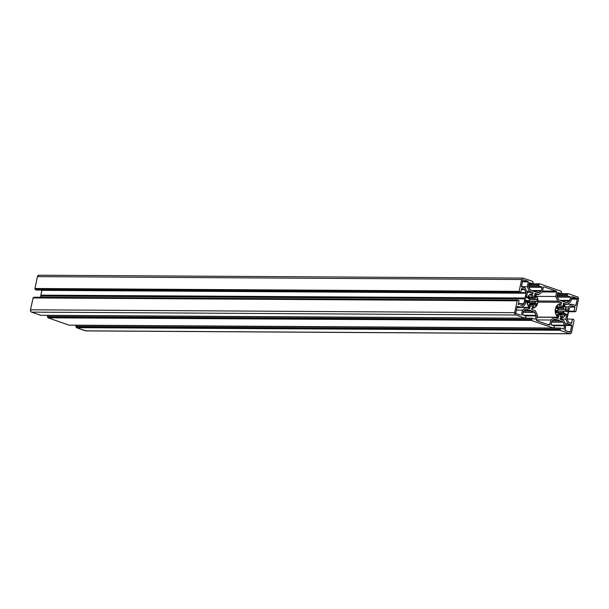 <?xml version="1.0" encoding="UTF-8"?>
<svg xmlns="http://www.w3.org/2000/svg" width="609" height="609" viewBox="0 0 609 609"><rect width="100%" height="100%" fill="white"/><g stroke="black" fill="none" stroke-linecap="round" stroke-linejoin="round"><path stroke-width="0.91" d="M526.374 300.191A0.685 0.533 -89.7 0 1 526.762 300.869L525.681 300.861L526.762 300.869L527.508 304.637L529.655 307.37A7.247 5.603 -89.7 0 1 526.762 300.869L526.374 300.191A0.685 0.533 -89.7 0 0 526.237 300.168L526.374 300.191M561.597 307.103A3.89 3.007 -89.7 0 1 562.115 307.347L559.557 307.332L562.115 307.347L562.853 305.353L562.115 307.347A3.89 3.007 -89.7 0 0 561.597 307.103L559.785 307.088L561.597 307.103A3.89 3.007 -89.7 0 0 561.056 306.982L559.755 306.974L561.056 306.982A3.89 3.007 -89.7 0 1 561.597 307.103M566.317 314.016A0.685 0.533 -89.7 0 1 566.69 314.853L565.479 314.845L566.69 314.853L565.791 319.154L566.705 314.724L566.317 314.016A0.685 0.533 -89.7 0 0 565.715 314.351A7.247 5.603 -89.7 0 1 560.767 318.111A7.247 5.603 -89.7 0 1 560.683 318.104L560.668 318.104A0.685 0.533 -89.7 0 1 560.683 318.104L560.668 318.104A0.685 0.533 -89.7 0 0 560.531 319.459L560.326 318.271L563.599 317.137L566.317 314.016M533.149 297.253A3.89 3.007 -89.7 0 1 533.667 297.504L531.101 297.489L533.667 297.504L534.405 295.502A6.105 4.712 -89.7 0 1 535.958 297.047L533.834 297.032L535.958 297.047L534.656 298.486L535.958 297.047L534.405 295.502L533.667 297.504A3.89 3.007 -89.7 0 0 533.149 297.253L531.337 297.245L533.149 297.253A3.89 3.007 -89.7 0 0 532.609 297.131L531.307 297.123L532.609 297.131A3.89 3.007 -89.7 0 1 533.149 297.253M525.811 317.472L525.917 316.086L525.811 317.472L525.171 317.632L525.811 317.472M525.917 316.086L522.735 314.982L523.283 311.473A0.761 0.586 -89.7 0 1 523.557 311.009L525.879 309.273A0.761 0.586 -89.7 0 1 526.328 309.197L530.02 310.476L526.1 309.182L523.382 311.207L522.629 314.876L525.917 316.086M524.319 310.445L530.02 310.476L524.319 310.445M530.454 310.148L530.02 310.476L530.454 310.148L530.705 310.712L530.454 310.148M524.014 310.674L530.705 310.712L524.014 310.674M523.192 311.922L534.39 311.991L530.705 310.712L534.39 311.991A0.761 0.586 -89.7 0 1 534.748 312.341L523.116 312.272L534.748 312.341L536.087 315.348L534.39 311.991L523.192 311.922M523.557 315.272L536.087 315.348A0.761 0.586 -89.7 0 1 536.141 315.926L525.255 315.858L536.141 315.926L535.471 319.154L536.087 315.348L523.557 315.272M534.771 319.154L532.06 318.218L534.771 319.154M531.977 318.218L40.696 315.302L31.539 312.128L515.709 315.005A1.911 1.477 -89.7 0 1 514.674 312.668L517.155 300.808L518.046 300.1L519.074 300.679L518.206 304.804L519.074 300.587L518.023 300.1L33.701 297.39L517.878 300.267L517.155 300.808L32.977 297.93L517.155 300.808L514.674 312.668L30.496 309.798L514.674 312.668L515.442 314.876L524.874 318.18L40.788 315.302M531.847 318.378L47.669 315.5L531.847 318.378L531.619 319.481L531.847 318.378M553.368 328.03L69.19 325.16L47.982 317.822L47.433 316.695L47.822 315.333L47.441 316.611L531.619 319.481L47.441 316.611L531.619 319.481L47.563 316.886L532.137 319.9L47.966 317.03L47.852 317.54L532.03 320.418L532.137 319.9L532.03 320.418L47.852 317.54L532.03 320.418L47.982 317.822L69.144 325.153L553.322 328.023L532.159 320.699L553.322 328.023L69.236 325.153M553.543 327.863L554.266 327.322L553.543 327.863M554.266 327.322L554.365 325.937L554.266 327.322M554.365 325.937L551.183 324.833L551.731 321.324A0.761 0.586 -89.7 0 1 552.005 320.859L554.335 319.124A0.761 0.586 -89.7 0 1 554.776 319.047L558.468 320.326L552.766 320.288L558.902 319.999L559.153 320.562L552.462 320.517L559.153 320.562L562.845 321.834L551.64 321.773L562.845 321.834A0.761 0.586 -89.7 0 1 563.203 322.191L551.564 322.123L563.203 322.191L564.535 325.191L562.952 321.887L559.153 320.562L558.902 319.999L558.468 320.326L554.441 319.063L551.838 321.057L551.054 324.643L554.365 325.937M552.005 325.122L564.535 325.191A0.761 0.586 -89.7 0 1 564.596 325.769L553.71 325.708L564.596 325.769L563.919 329.005L564.535 325.191L552.005 325.122M563.218 328.997L560.516 328.061L563.218 328.997M560.425 328.061L553.421 328.023L560.47 328.053M76.239 325.191L560.295 328.228L76.117 325.351L75.889 326.454L560.067 329.332L560.295 328.228L560.067 329.332L75.889 326.454L560.067 329.332L76.018 326.736L560.592 329.751L76.414 326.873L76.308 327.391L560.478 330.268L560.592 329.751L560.478 330.268L76.308 327.391L560.478 330.268L76.43 327.672L85.587 330.839L569.765 333.717L560.607 330.542L569.765 333.717L85.587 330.839A1.911 1.477 90.3 0 0 85.968 330.908L570.138 333.778A1.911 1.477 -89.7 0 1 569.765 333.717L570.884 333.526L571.577 332.369A1.911 1.477 -89.7 0 1 570.138 333.778M574.051 320.501L571.577 332.369L574.051 320.501M573.929 320.22L573.511 319.283L573.929 320.22M573.511 319.283L567.108 318.956L573.511 319.283M572.445 319.154L571.585 323.28L568.867 322.58A0.761 0.586 -89.7 0 1 568.509 322.222L567.177 319.223A0.761 0.586 -89.7 0 1 567.116 318.644L569.301 308.2A0.761 0.586 -89.7 0 1 569.575 307.735L571.897 306L569.339 308.063L567.87 313.3L567.131 319.086L568.661 322.45L571.432 323.448L572.445 319.154M572.346 305.924L574.843 306.791L572.346 305.924A0.761 0.586 -89.7 0 0 571.897 306L572.346 305.924M570.877 306.761L574.843 306.791L570.504 307.043L574.965 307.065L574.104 311.191L574.904 306.829L570.877 306.761M568.684 311.161L574.104 311.191L568.684 311.161M574.234 311.473L568.623 311.443L574.234 311.473M568.562 311.732L575.132 311.778M575.406 311.092L575.299 311.61L575.809 311.229L575.406 311.092M575.383 311.229L575.809 311.229L575.383 311.229M576.023 311.07L578.504 299.202L576.023 311.07M577.461 296.872A1.911 1.477 -89.7 0 1 578.504 299.202L577.735 297.002L568.304 293.698L577.461 296.872M568.212 293.698L561.155 293.667L557.836 292.556L557.037 295.951L557.882 292.548L561.11 293.66L557.517 293.637L561.178 293.667M568.09 293.858L567.367 294.398L568.09 293.858L557.486 293.797L568.09 293.858M567.489 294.238L557.402 294.177L567.535 294.231M557.372 294.337L567.367 294.398L567.131 295.502L557.136 295.449L567.261 295.784L567.367 294.398L557.372 294.337M557.083 295.723L567.261 295.784L570.443 296.887L557.22 296.811L570.443 296.887L557.342 297.093L570.572 297.169L569.895 300.397L560.105 300.344L569.895 300.397A0.761 0.586 -89.7 0 1 569.621 300.861L561.468 300.816L569.621 300.861L566.614 302.597L567.291 302.597A0.761 0.586 -89.7 0 1 566.85 302.673L563.158 301.402L562.724 301.721L562.472 301.166L558.78 299.887A0.761 0.586 -89.7 0 1 558.423 299.529L557.09 296.53L558.674 299.834L562.472 301.166L562.724 301.721L563.158 301.402L567.078 302.696L569.788 300.671L570.549 296.994L567.261 295.784L557.083 295.723M557.09 296.53A0.761 0.586 -89.7 0 1 557.037 295.951L557.09 296.53M561.559 292.389L561.331 293.5L561.559 292.389M561.034 291.97L561.437 292.114L561.148 291.46L561.034 291.97M561.018 291.178L539.856 283.847L561.018 291.178M556.329 291.148L556.634 292.031L542.284 291.947L556.634 292.031L555.705 296.469L536.666 296.355L555.705 296.469L557.768 301.112L537.96 300.998L557.768 301.112L561.095 302.27L537.892 302.125L561.095 302.27A0.685 0.533 -89.7 0 1 560.942 303.617L559.108 303.967L557.463 305.071L555.408 308.991L555.659 313.711L558.103 317.213A7.247 5.603 -89.7 0 1 555.393 309.045A7.247 5.603 -89.7 0 1 560.859 303.617A7.247 5.603 -89.7 0 1 560.942 303.617L561.27 302.368L557.768 301.112L555.705 296.469L556.634 292.031A0.761 0.586 -89.7 0 0 556.215 291.094L542.566 291.011L556.329 291.148M539.764 283.847L532.761 283.809L539.81 283.84M529.031 283.946L539.635 284.015L538.912 284.555L539.635 284.015L529.031 283.946M539.041 284.388L528.955 284.327L539.087 284.38M528.916 284.494L538.912 284.555L538.683 285.659L528.688 285.598L538.805 285.941L538.912 284.555L528.916 284.494M528.627 285.88L538.805 285.941L541.995 287.037L528.764 286.961L541.995 287.037L528.894 287.242L542.117 287.319L541.447 290.554L531.657 290.493L541.447 290.554A0.761 0.586 -89.7 0 1 541.165 291.018L533.02 290.965L541.165 291.018L538.166 292.746L538.843 292.754A0.761 0.586 -89.7 0 1 538.394 292.83L534.71 291.551L538.843 292.754L541.34 290.82L541.995 287.037L538.805 285.941L528.627 285.88M534.123 291.551L534.71 291.551L534.123 291.551M534.276 291.878L534.71 291.551L534.276 291.878L534.024 291.315L534.276 291.878M530.332 290.036L534.024 291.315L530.332 290.036A0.761 0.586 -89.7 0 1 529.975 289.686L528.642 286.679L530.332 290.036M528.642 286.679A0.761 0.586 -89.7 0 1 528.582 286.101L529.259 282.873L528.642 286.679M529.472 282.705L532.662 283.809L529.472 282.705M529.069 283.786L532.708 283.817M533.111 282.546L532.883 283.649L533.111 282.546M532.586 282.127L532.982 282.264L532.692 281.609L532.586 282.127M532.571 281.328L523.413 278.161L532.571 281.328M521.601 279.508A1.911 1.477 -89.7 0 1 523.032 278.092A1.911 1.477 -89.7 0 1 523.413 278.161L522.552 278.199L521.707 279.158L519.127 291.376L34.949 288.499L37.423 276.631L521.601 279.508L519.127 291.376L34.949 288.499L519.127 291.376L519.644 291.795L35.071 288.78L519.644 291.795L519.538 292.305L35.36 289.435L35.467 288.917L519.644 291.795L519.538 292.305L35.489 289.717L519.538 292.305L520.52 292.883L36.388 290.013L35.429 289.671L34.941 288.59L37.423 276.631L521.601 279.508M39.235 275.283A1.911 1.477 90.3 0 0 38.862 275.222A1.911 1.477 90.3 0 0 37.423 276.631L38.116 275.474L39.235 275.283M41.869 289.914L40.696 296.02L524.874 298.897L523.877 303.678L518.449 303.64L523.877 303.678L525.308 298.57L40.696 296.02L524.874 298.897L525.057 298.014L40.879 295.137L41.13 295.7L525.308 298.57L526.054 293.233L41.884 290.356L40.879 295.137L525.057 298.014L526.069 292.937L524.516 289.427L521.677 288.453L520.52 292.883L521.723 288.43L524.311 289.298L521.449 289.275L524.311 289.298A0.761 0.586 -89.7 0 1 524.669 289.648L521.38 289.633L524.669 289.648L526.001 292.655L520.756 292.624L526.001 292.655A0.761 0.586 -89.7 0 1 526.054 293.233L41.884 290.356A0.761 0.586 90.3 0 0 41.892 290.044M40.696 296.02L40.438 297.261L40.696 296.02M523.603 304.135L518.358 304.104L523.603 304.135L521.274 305.87L523.603 304.135A0.761 0.586 -89.7 0 0 523.877 303.678L523.603 304.135M520.596 305.87L521.274 305.87A0.761 0.586 -89.7 0 1 520.832 305.954L520.596 305.87M518 300.1L33.868 297.222L33.624 297.763L33.845 297.222M517.277 300.64L33.145 297.763L30.496 309.798A1.911 1.477 90.3 0 0 31.539 312.128L515.709 315.005L524.943 318.18M525.087 318.012L525.597 317.639L525.087 318.012M528.201 298.448L534.656 298.486A3.89 3.007 -89.7 0 1 535.197 299.712L529.541 299.681L535.197 299.712L536.811 298.973A6.105 4.712 -89.7 0 1 537.062 301.485L527.653 301.272L535.357 301.318A3.89 3.007 -89.7 0 1 535.075 302.688L529.632 302.65L535.075 302.688L536.613 303.64L535.075 302.688L535.357 301.318L537.062 301.485L536.811 298.973L535.197 299.712L534.656 298.486L528.201 298.448M530.02 303.594L536.613 303.64A6.105 4.712 -89.7 0 1 535.418 305.649L534.306 303.967L535.418 305.649L536.613 303.64L530.02 303.594M529.708 303.944L534.306 303.967A3.89 3.007 -89.7 0 1 533.362 304.683L531.322 304.667L533.362 304.683L533.926 306.761L532 306.753L533.926 306.761A6.105 4.712 -89.7 0 1 532.327 307.119A6.105 4.712 -89.7 0 1 531.984 307.096L532.121 304.888A3.89 3.007 -89.7 0 1 531.063 304.523L529.191 304.515L531.063 304.523L530.325 306.525L531.063 304.523L532.121 304.888L531.984 307.096L533.926 306.761L533.362 304.683L534.306 303.967L529.708 303.944M530.325 306.525A6.105 4.712 -89.7 0 1 528.772 304.98L530.074 303.541L528.772 304.98L530.325 306.525M529.525 302.315L527.752 302.308L529.525 302.315L527.912 303.054A6.105 4.712 -89.7 0 1 527.66 300.541L529.366 300.709A3.89 3.007 -89.7 0 1 529.655 299.339L528.11 298.387L529.655 299.339L529.366 300.709L527.66 300.541L527.912 303.054L529.525 302.315A3.89 3.007 -89.7 0 0 530.074 303.541L529.525 302.315M528.11 298.387A6.105 4.712 -89.7 0 1 529.312 296.377L530.416 298.06L529.312 296.377L528.11 298.387M528.247 298.045L530.416 298.06A3.89 3.007 -89.7 0 1 531.368 297.344L530.797 295.258A6.105 4.712 -89.7 0 1 532.403 294.908A6.105 4.712 -89.7 0 1 532.746 294.931L532.053 294.923L532.746 294.931L532.609 297.131L532.746 294.931L531.756 294.962L530.797 295.258L531.368 297.344L530.416 298.06L528.247 298.045M544.043 286.877L556.215 291.094L544.043 286.877A0.761 0.586 -89.7 0 0 543.319 287.418L542.391 291.863L538.798 294.55L535.197 293.393L538.798 294.55L534.938 294.528L538.798 294.55L542.391 291.863L543.357 287.281L544.043 286.877M537.123 317.091L558.103 317.213A0.685 0.533 -89.7 0 1 557.707 318.477L554.38 317.327L557.897 318.499L558.103 317.213L537.123 317.091M537.092 317.228L554.38 317.327L537.092 317.228M536.529 319.931L550.787 320.014L554.38 317.327L550.787 320.014L536.529 319.931M547.537 324.437L549.858 324.452L550.787 320.014L549.858 324.452A0.761 0.586 -89.7 0 1 549.135 324.993L536.955 320.783L549.135 324.993L549.858 324.452L547.537 324.437M536.955 320.783A0.761 0.586 -89.7 0 1 536.544 319.847L537.473 315.401L535.41 310.757L532.083 309.608A0.685 0.533 -89.7 0 1 532.22 308.261L532.213 308.261A0.685 0.533 -89.7 0 1 532.228 308.261L534.063 307.91L535.714 306.807L537.77 302.886L537.519 298.166L535.075 294.657A7.247 5.603 -89.7 0 1 537.777 302.833A7.247 5.603 -89.7 0 1 532.319 308.261A7.247 5.603 -89.7 0 1 532.228 308.261L531.908 309.501L535.41 310.757L537.473 315.401L536.521 319.991L536.955 320.783M535.075 294.657A0.685 0.533 -89.7 0 1 535.471 293.393L534.839 293.804L535.075 294.657M532.319 293.766L532.403 293.766A7.247 5.603 -89.7 0 1 532.494 293.766A0.685 0.533 -89.7 0 1 532.494 293.766L529.571 294.741L527.463 297.527A7.247 5.603 -89.7 0 1 532.403 293.766M526.526 297.519L527.463 297.527A0.685 0.533 -89.7 0 1 526.488 297.017L527.386 292.723L526.473 297.268L526.983 297.885L527.463 297.527L526.526 297.519M527.386 292.723L525.354 288.156L521.593 286.854L525.354 288.156L527.386 292.723M521.593 286.854L522.667 280.269L521.411 286.679L527.295 286.702L528.315 281.83L522.347 281.8L528.315 281.83L527.295 286.702L521.593 286.854M523.382 279.729L528.11 281.366L523.382 279.729A0.761 0.586 -89.7 0 0 522.667 280.269L523.382 279.729M522.438 281.335L528.11 281.366L528.315 281.83L528.11 281.366L522.438 281.335M526.732 291.254L529.328 291.269L527.295 286.702L529.328 291.269L532.647 292.419L527.234 292.389L532.647 292.419A0.685 0.533 -89.7 0 1 532.502 293.766L533.035 293.18L532.647 292.419L529.328 291.269L526.732 291.254M570.77 301.752L572.003 296.606L576.875 298.243L571.508 298.212L576.875 298.243A0.761 0.586 -89.7 0 1 577.286 299.179L571.318 299.141L577.286 299.179L576.007 305.292L574.85 305.284L575.726 305.581L571.881 304.264L567.443 304.234L571.881 304.264L568.349 306.898L571.881 304.264L575.764 305.573L577.286 299.179L576.982 298.296L571.927 296.644L570.77 301.752L567.238 304.393L563.645 303.244L567.238 304.393L570.77 301.752M565.502 306.883L568.349 306.898L567.451 311.199L566.431 311.191L567.451 311.199A0.685 0.533 -89.7 0 1 566.408 311.009L565.67 307.233L563.523 304.508A7.247 5.603 -89.7 0 1 566.408 311.009L566.682 311.625L567.375 311.427L568.349 306.898L565.502 306.883M563.523 304.508A0.685 0.533 -89.7 0 1 563.919 303.244L563.287 303.647L563.523 304.508M563.386 304.371L567.238 304.393L563.386 304.371M569.788 332.141L565.068 330.512L565.875 325.168L563.85 320.608L565.875 325.168L564.886 330.329L569.788 332.141A0.761 0.586 -89.7 0 0 569.94 332.171L569.94 332.171A0.761 0.586 -89.7 0 0 570.511 331.601L568.189 331.593L570.511 331.601L569.788 332.141M563.85 320.608L560.531 319.459L563.85 320.608M560.204 319.124L565.791 319.154L567.824 323.714L565.228 323.699L567.824 323.714L571.585 325.023L565.799 324.985L571.585 325.023L571.79 325.488L565.822 325.45L571.79 325.488L570.511 331.601L571.684 325.084L567.824 323.714L565.791 319.154L560.204 319.124M521.685 307.317L529.655 307.37A0.685 0.533 -89.7 0 1 529.259 308.634L525.94 307.484L529.449 308.649L529.655 307.37L521.685 307.317M521.502 307.454L525.94 307.484L522.408 310.118L516.432 310.088L522.408 310.118L521.388 314.998L522.408 310.118L525.94 307.484L521.502 307.454M520.223 314.99L516.303 313.627L520.223 314.99M516.303 313.627A0.761 0.586 -89.7 0 1 515.892 312.699L517.17 306.578L515.869 312.843L516.303 313.627M517.528 306.312L521.289 307.614L517.528 306.312M516.957 307.583L521.289 307.614L516.957 307.583M524.821 304.972L521.289 307.614L524.821 304.972L525.719 300.671A0.685 0.533 -89.7 0 1 526.237 300.168L524.821 304.972M559.816 307.195L559.252 305.109A6.105 4.712 -89.7 0 1 560.851 304.759A6.105 4.712 -89.7 0 1 561.193 304.774L560.501 304.774L561.193 304.774L561.056 306.982L561.193 304.774L559.252 305.109L559.816 307.195A3.89 3.007 -89.7 0 0 558.864 307.903L557.76 306.22L558.864 307.903L559.816 307.195M564.406 306.898L562.29 306.883L564.406 306.898L563.104 308.329L564.406 306.898A6.105 4.712 -89.7 0 0 562.853 305.353L564.406 306.898M556.656 308.291L563.104 308.329A3.89 3.007 -89.7 0 1 563.652 309.562L557.996 309.524L563.652 309.562L565.259 308.824A6.105 4.712 -89.7 0 1 565.51 311.336L556.101 311.115L563.812 311.161A3.89 3.007 -89.7 0 1 563.523 312.531L558.08 312.501L563.523 312.531L565.068 313.483L563.523 312.531L563.812 311.161L565.51 311.336L565.259 308.824L563.652 309.562L563.104 308.329L556.656 308.291M558.468 313.445L565.068 313.483A6.105 4.712 -89.7 0 1 563.865 315.5L562.762 313.818L563.865 315.5L565.068 313.483L558.468 313.445M558.156 313.787L562.762 313.818A3.89 3.007 -89.7 0 1 561.81 314.526L559.77 314.518L561.81 314.526L562.373 316.611L560.455 316.604L562.373 316.611A6.105 4.712 -89.7 0 1 560.775 316.962A6.105 4.712 -89.7 0 1 560.432 316.946L560.569 314.739A3.89 3.007 -89.7 0 1 559.511 314.373L557.638 314.366L559.511 314.373L558.773 316.368L559.511 314.373L560.569 314.739L560.432 316.946L562.373 316.611L561.81 314.526L562.762 313.818L558.156 313.787M558.773 316.368A6.105 4.712 -89.7 0 1 557.22 314.83L558.522 313.391L557.22 314.83L558.773 316.368M557.973 312.166L556.2 312.151L557.973 312.166L556.367 312.904A6.105 4.712 -89.7 0 1 556.116 310.384L557.814 310.56A3.89 3.007 -89.7 0 1 558.103 309.189L556.565 308.238L558.103 309.189L557.814 310.56L556.116 310.384L556.367 312.904L557.973 312.166A3.89 3.007 -89.7 0 0 558.522 313.391L557.973 312.166M556.565 308.238A6.105 4.712 -89.7 0 1 557.76 306.22L556.565 308.238M556.702 307.895L558.864 307.903L556.702 307.895M76.27 325.183L75.889 326.546L76.43 327.672L86.166 330.893M33.122 297.763L30.496 309.798L30.64 311.245L31.539 312.128L40.765 315.31M532.022 318.21L524.988 318.164M554.091 327.49L553.619 327.49M568.258 293.69L561.224 293.645M561.155 293.667L557.517 293.645M523.032 278.092L38.862 275.222M520.558 292.891L36.388 290.013M518.046 300.1L33.868 297.222M517.323 300.633L33.145 297.763M524.92 318.187L40.742 315.31M525.643 317.647L525.164 317.639"/></g></svg>

